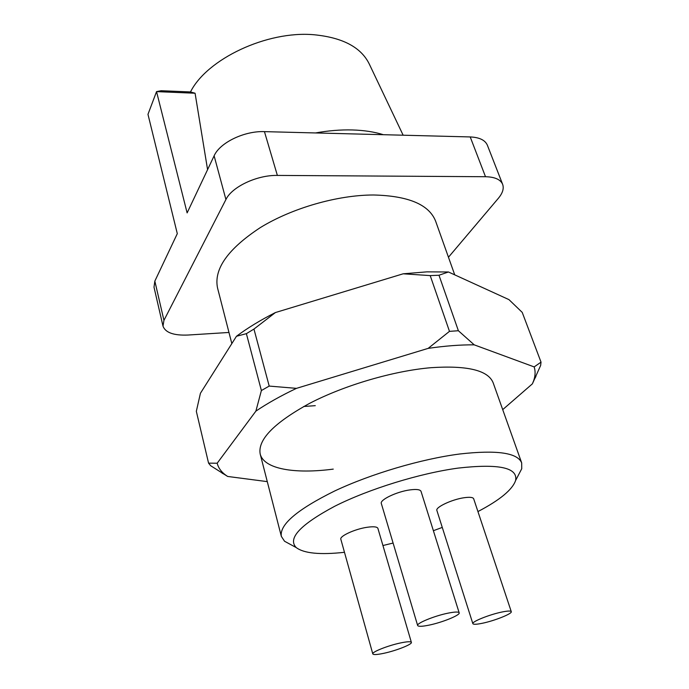 <?xml version="1.0" encoding="UTF-8"?>
<svg xmlns="http://www.w3.org/2000/svg" width="689" height="689" viewBox="0 0 689 689"><rect width="100%" height="100%" fill="white"/><g stroke="black" fill="none" stroke-linecap="round" stroke-linejoin="round"><path stroke-width="1.03" d="M477.942 511.565C499.826 500.093 512.383 489.741 515.605 480.5C518.085 467.633 498.957 463.499 458.228 468.089C419.851 473.265 368.727 489.069 334.725 506.251C300.215 524.717 287.382 538.488 296.218 547.574C304.013 553.405 320.092 554.981 344.474 552.302M291.154 544.827L284.54 541.244L281.345 536.378C279.381 524.699 297.097 509.593 334.501 491.068C371.026 473.817 421.504 458.908 459.864 453.982C496.924 449.805 517.525 452.776 521.676 462.896L521.745 468.727L518.266 475.393M383.368 134.7C374.342 131.883 364.007 130.307 352.363 129.954C340.685 129.635 328.395 130.634 315.502 132.951M403.143 135.208L369.321 64.111C361.157 47.343 342.734 37.55 314.038 34.751C267.099 30.471 206.915 58.978 190.491 91.947L195.082 93.23L156.541 91.62L147.971 114.331L177.297 233.657L154.844 281.121L163.939 320.359L225.923 199.534C231.866 186.865 256.98 174.963 277.366 175.419L485.504 176.72C494.823 176.944 500.541 179.493 502.651 184.359C504.098 188.476 502.669 193.127 498.345 198.311L448.461 257.238M400.49 642.949C388.028 645.541 371.629 652.061 372.792 653.904C373.429 654.929 377.159 654.722 383.971 653.275C396.278 650.666 412.427 644.284 411.376 642.381C410.799 641.373 407.173 641.562 400.49 642.949M411.376 642.381L377.899 528.377C377.141 526.715 373.507 526.353 366.987 527.3C354.835 529.074 339.367 536.206 340.84 539.263L372.792 653.904M448.194 613.124C434.725 615.777 416.234 623.33 417.646 625.517C418.318 626.671 422.09 626.551 428.954 625.156C442.252 622.468 460.45 615.088 459.175 612.814C458.564 611.694 454.912 611.789 448.194 613.124M459.175 612.814L421.031 491.369C420.212 489.534 416.526 489.044 409.989 489.896C396.855 491.593 379.527 499.895 381.327 503.513L417.646 625.517M501.868 612.039C489.448 614.554 471.509 621.779 472.852 623.666C473.412 624.604 476.642 624.449 482.533 623.226C494.805 620.694 512.487 613.615 511.272 611.643C510.764 610.73 507.629 610.859 501.868 612.039M511.272 611.643L473.679 498.784C472.99 497.286 469.82 496.933 464.188 497.716C452.044 499.379 435.172 507.319 436.886 510.471L472.852 623.666M231.831 343.596L217.535 287.942C213.668 269.02 227.947 248.893 260.364 227.568C292.119 208.069 337.481 195.03 373.498 194.987C408.448 195.831 429.169 204.59 435.655 221.255L454.731 274.859M382.938 545.533L393.092 543.053M433.39 530.702L442.269 527.421M190.491 91.947L161.157 90.715L156.541 91.62L187.124 212.901L214.124 155.817C219.765 142.709 244.328 130.781 264.447 131.633L470.217 136.939C479.458 137.352 485.177 140.125 487.39 145.258L502.651 184.359M228.972 332.46L188.028 335.035C173.757 335.629 165.42 332.658 163 326.138L163.939 320.359M163 326.138L154 287.175L154.844 281.121M207.578 169.649L195.082 93.23M403.177 273.8L426.904 271.854L448.436 271.983L438.988 275.238L430.203 275.6L403.177 273.8L275.411 312.548L253.957 329.058L246.386 333.657L236.456 336.275L200.421 393.273L196.331 411.324L208.569 463.146L217.173 463.223C218.318 467.753 221.066 471.646 225.406 474.902L227.654 476.452L267.28 481.628M521.676 462.896L493.16 382.8C488.174 370.337 467.486 365.299 431.09 367.685C393.479 370.88 344.698 385.151 309.792 403.254C274.084 422.831 257.548 439.754 260.192 454.025C263.982 469.123 294.797 474.196 333.243 469.114M502.712 409.636L532.39 383.842L533.674 380.655C535.379 375.738 535.542 371.156 534.164 366.91L474.213 344.844C460.416 344.733 445.06 345.912 428.153 348.376L296.468 388.355C280.948 395.736 267.418 403.332 255.877 411.135L217.173 463.223M236.456 336.275C247.489 328.024 260.468 320.118 275.411 312.548M534.164 366.91L541.029 362.138L522.228 312.393L508.964 299.629L448.436 271.983M303.72 406.493L315.278 405.666M255.877 411.135L261.389 390.542L269.201 386.081L253.957 329.058M261.389 390.542L246.386 333.657M227.654 476.452L210.679 465.73L208.569 463.146M541.029 362.138L540.632 365.471L532.39 383.842M428.153 348.376L449.478 331.357L458.383 330.737L438.988 275.238M458.383 330.737L474.213 344.844M449.478 331.357L430.203 275.6M269.201 386.081L296.468 388.355M470.217 136.939L485.504 176.72M214.124 155.817L225.923 199.534M264.447 131.633L277.366 175.419M296.218 547.574L284.54 541.244M281.345 536.378L260.192 454.025M515.605 480.5L521.745 468.727M533.674 380.655L535.913 376.478M225.406 474.902L222.108 473.162"/></g></svg>
